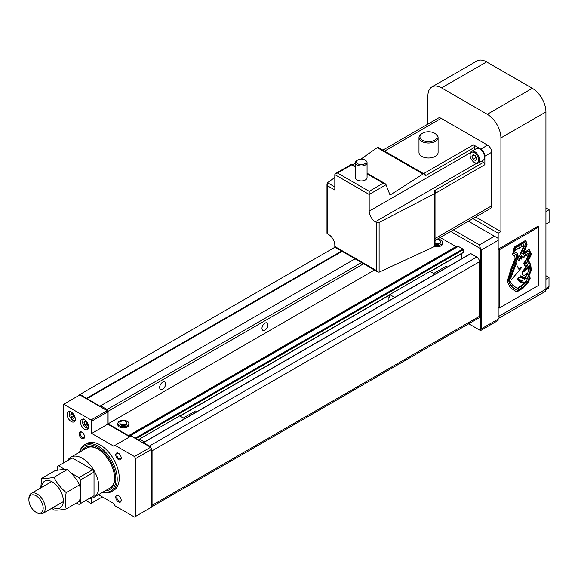 <?xml version="1.0" encoding="UTF-8"?>
<svg xmlns="http://www.w3.org/2000/svg" width="578" height="578" viewBox="0 0 578 578"><rect width="100%" height="100%" fill="white"/><g stroke="black" fill="none" stroke-linecap="round" stroke-linejoin="round"><path stroke-width="0.87" d="M436.231 239.783A3.475 2.009 180 0 1 439.583 240.304A3.475 2.009 180 0 1 440.602 241.727A3.475 2.009 180 0 1 438.673 243.519A3.475 2.009 180 0 1 435.032 243.324M440.602 241.727L440.602 242.355A3.475 2.009 180 0 1 438.673 244.147A3.475 2.009 180 0 1 435.032 243.952M437.286 239.184A5.498 3.172 180 0 1 441.014 240.108A5.498 3.172 180 0 1 442.625 242.355A5.498 3.172 180 0 1 435.032 245.289M434.627 246.438A5.498 3.172 0 0 0 442.625 243.613L442.625 242.355M125.809 421.463A3.475 2.009 180 0 1 126.828 422.879A3.475 2.009 180 0 1 124.682 424.736A3.475 2.009 180 0 1 120.896 424.303A3.475 2.009 180 0 1 119.877 422.879A3.475 2.009 180 0 1 122.023 421.03A3.475 2.009 180 0 1 125.809 421.463M126.828 422.879L126.828 423.515A3.475 2.009 180 0 1 124.682 425.365A3.475 2.009 180 0 1 120.896 424.931A3.475 2.009 180 0 1 119.877 423.515L119.877 422.879M127.239 421.268A5.498 3.172 180 0 1 128.851 423.515A5.498 3.172 180 0 1 125.455 426.441A5.498 3.172 180 0 1 119.465 425.755A5.498 3.172 180 0 1 117.854 423.515A5.498 3.172 180 0 1 121.25 420.582A5.498 3.172 180 0 1 127.239 421.268M117.854 423.515L117.854 424.772A5.498 3.172 0 0 0 119.465 427.019A5.498 3.172 0 0 0 125.455 427.706A5.498 3.172 0 0 0 128.851 424.772L128.851 423.515M162.642 382.239A4.241 2.449 -60 0 1 164.766 382.029A4.241 2.449 -60 0 1 165.416 385.432A4.241 2.449 -60 0 1 162.642 389.167A4.241 2.449 -60 0 1 160.518 389.377A4.241 2.449 -60 0 1 159.868 385.981A4.241 2.449 -60 0 1 162.642 382.239M264.962 323.167A4.241 2.449 -60 0 1 267.079 322.958A4.241 2.449 -60 0 1 267.737 326.353A4.241 2.449 -60 0 1 264.962 330.096A4.241 2.449 -60 0 1 262.838 330.305A4.241 2.449 -60 0 1 262.188 326.91A4.241 2.449 -60 0 1 264.962 323.167M462.848 252.629L463.253 252.398L463.253 249.718L135.837 438.753L130.895 435.429A1.929 1.113 -120 0 0 129.934 435.335A1.929 1.113 -120 0 0 129.718 435.537A1.929 1.113 -120 0 1 129.501 435.74A1.929 1.113 -120 0 1 128.533 435.639L455.955 246.604L440.19 237.5M455.955 246.604A1.929 1.113 -120 0 0 456.504 246.792M463.253 249.718L462.848 249.01L458.318 246.394A1.929 1.113 -120 0 0 457.357 246.3L129.934 435.335M461.887 258.662L461.887 253.381M151.725 506.812L478.692 318.045A3.858 2.225 -120 0 0 479.487 316.274L479.487 261.769A3.858 2.225 -120 0 0 476.763 257.044L470.897 253.655L470.485 253.894M128.533 435.639L108.072 423.826L108.072 411.305L107.046 409.527L100.565 405.792L99.886 406.182L80.039 394.406L78.738 395.547M151.725 506.639A3.858 2.225 -120 0 0 152.072 505.309L152.072 450.804A3.858 2.225 -120 0 0 149.341 446.079L143.474 442.69L143.062 442.929M107.046 409.527L361.561 262.593M108.072 411.305L363.605 263.77M108.072 423.826L374.45 270.034M80.039 394.406L335.009 247.203M86.649 398.228L341.576 251.054M86.924 398.697L342.118 251.365M100.565 405.792L355.08 258.85M481.192 328.918L480.376 330.493L480.376 248.576L481.192 250.151L481.192 328.918L498.113 319.15L498.113 238.338L468.426 221.201M479.422 329.944L480.549 330.594L497.159 321.007L498.113 320.313L498.113 319.15M494.428 236.207L479.422 244.877L453.419 229.863M480.376 248.576L450.695 231.438M479.422 244.877L480.434 248.547M468.751 323.781L480.376 330.493M531.045 87.581A22.672 13.092 -120 0 0 529.896 86.873L491.697 64.815A22.672 13.092 -120 0 0 490.556 64.201M545.928 224.156L549.1 222.328L549.1 209.727L545.928 207.892M549.1 209.727L545.928 211.555M545.892 289.723L548.197 288.386A3.858 2.225 -120 0 0 548.999 286.623L548.999 277.483L545.928 275.713M548.999 277.483L545.928 279.253M498.113 318.666L544.729 291.753A5.787 3.345 -120 0 0 545.928 289.101L545.928 111.93A19.291 11.141 -120 0 0 532.287 88.297L487.268 114.292L441.563 87.899A19.291 11.141 60 0 0 431.918 86.946A19.291 11.141 60 0 0 427.922 95.782L427.922 124.097M475.658 217.025L500.909 231.605L500.909 137.918A19.291 11.141 60 0 0 487.268 114.292M472.927 218.6L498.178 233.18L500.909 231.605M498.113 317.488A5.787 3.345 -120 0 0 498.178 316.672L498.178 233.18M532.287 88.297L486.582 61.911A19.291 11.141 -120 0 0 476.937 60.957L431.918 86.946M435.22 191.788L435.22 193.363L484.877 164.694A1.929 1.113 -120 0 0 483.511 162.331L433.854 191L435.22 191.788L434.533 192.178A1.929 1.113 180 0 1 435.032 192.922L435.032 245.31L434.461 246.56L379.117 272.151L377.824 271.978L376.459 270.54L334.814 246.495A1.929 1.113 120 0 0 335.211 247.377L377.824 271.978M435.032 192.922A1.929 1.113 180 0 1 434.461 193.709A1.929 1.113 180 0 1 434.389 193.753L379.117 222.487A1.929 1.113 180 0 1 376.459 222.451L375.332 221.793L476.532 163.364M357.182 160.279L357.869 159.882L357.182 160.279A5.787 3.345 0 0 0 355.492 162.642L355.492 177.605A5.787 3.345 0 0 0 359.061 180.697A5.787 3.345 0 0 0 365.368 179.968A5.787 3.345 0 0 0 367.066 177.605L367.066 162.642A5.787 3.345 0 0 0 365.368 160.279L364.689 159.882A4.826 2.782 0 0 0 357.869 159.882L357.869 159.882A4.826 2.782 0 0 0 357.869 163.827A4.826 2.782 0 0 0 364.689 163.827A4.826 2.782 0 0 0 364.689 159.882M355.492 162.642A5.787 3.345 0 0 0 359.061 165.727A5.787 3.345 0 0 0 365.368 165.005A5.787 3.345 0 0 0 367.066 162.642M421.781 133.619L422.46 133.222L421.781 133.619A9.551 5.513 0 0 0 418.985 137.513L418.985 152.484A9.551 5.513 0 0 0 424.881 157.577A9.551 5.513 0 0 0 435.285 156.378A9.551 5.513 0 0 0 438.088 152.484L438.088 137.513A9.551 5.513 0 0 0 435.285 133.619L434.605 133.222A8.583 4.956 0 0 0 422.46 133.222L422.46 133.222A8.583 4.956 0 0 0 422.46 140.237A8.583 4.956 0 0 0 434.605 140.237A8.583 4.956 0 0 0 434.605 133.222M418.985 137.513A9.551 5.513 0 0 0 424.881 142.614A9.551 5.513 0 0 0 435.285 141.415A9.551 5.513 0 0 0 438.088 137.513M470.095 155.114L470.095 154.478A6.755 3.902 60 0 1 471.489 151.385A6.755 3.902 60 0 1 476.698 153.199A6.755 3.902 60 0 1 479.646 159.99A6.755 3.902 60 0 1 478.244 163.083A6.755 3.902 60 0 1 474.87 162.75L474.321 162.432A5.982 3.454 60 0 1 470.095 155.114A5.982 3.454 60 0 1 474.321 152.671A5.982 3.454 60 0 1 478.555 159.99A5.982 3.454 60 0 1 474.321 162.432M471.489 151.385L476.402 148.553A6.755 3.902 60 0 1 481.604 150.359A6.755 3.902 60 0 1 484.552 157.158A6.755 3.902 60 0 1 483.157 160.251L478.244 163.083M475.08 155.627L476.294 157.902M471.959 156.19L473.144 159.232L475.506 160.597L476.684 158.914L475.506 155.872L473.144 154.507L471.959 156.19L474.003 155.005M475.867 157.657L473.144 159.232M474.784 149.492L474.784 147.202L425.126 175.878L425.126 174.303L424.44 174.693A1.929 1.113 -60 0 0 424.042 173.899A1.929 1.113 -60 0 0 423.009 174.036L390.042 195.061L385.808 184.238L383.243 183.197L369.19 191.311L369.19 194.461L334.814 174.614L335.608 173.501L337.538 173.039L351.59 164.925L351.59 164.484L351.59 164.925L355.492 167.179M375.332 221.793A8.684 5.014 -120 0 1 369.19 211.165L369.19 194.461L386.053 184.722M483.511 162.331L481.532 161.183M334.814 177.533L327.473 182.706L326.975 183.912L326.975 233.115A1.929 1.113 -0 0 0 327.538 233.902L328.672 234.552A8.684 5.014 -120 0 1 334.814 245.188L334.814 246.495M474.784 147.202A1.929 1.113 -120 0 0 473.418 144.84L480.788 149.095L487.608 145.157L441.224 118.374A5.787 3.345 -120 0 0 438.326 118.093L382.853 150.114M484.877 164.694L484.877 156.183A5.787 3.345 -120 0 0 480.788 149.095M435.032 240.484L490.498 208.456A5.787 3.345 -120 0 0 491.697 205.804L491.697 152.245A5.787 3.345 -120 0 0 487.608 145.157M425.126 174.303L423.761 173.516L473.418 144.84M424.042 173.899L378.677 147.701L377.239 147.614L360.983 159.073M355.492 162.953L352.703 164.918M326.975 183.912L327.538 185.813L327.538 233.902M334.814 174.614L334.814 190.01L327.538 185.813M84.605 419.809A5.787 3.345 -120 0 0 81.715 419.52A5.787 3.345 -120 0 0 80.826 424.158A5.787 3.345 -120 0 0 84.605 429.259A5.787 3.345 -120 0 0 87.502 429.548A5.787 3.345 -120 0 0 88.391 424.909A5.787 3.345 -120 0 0 84.605 419.809M71.239 412.092A5.787 3.345 -120 0 0 68.341 411.803A5.787 3.345 -120 0 0 67.453 416.442A5.787 3.345 -120 0 0 71.239 421.543A5.787 3.345 -120 0 0 74.129 421.832A5.787 3.345 -120 0 0 75.017 417.193A5.787 3.345 -120 0 0 71.239 412.092M86.043 421.817A2.413 1.394 -120 0 0 86.267 422.858A2.413 1.394 -120 0 0 87.748 424.693A2.413 1.394 -120 0 0 87.899 424.772M72.669 414.101A2.413 1.394 -120 0 0 72.9 415.134A2.413 1.394 -120 0 0 74.374 416.976A2.413 1.394 -120 0 0 74.526 417.056L73.392 416.406L71.614 417.432L73.587 418.566L74.569 417.164L73.587 414.628L71.614 413.494L70.632 414.888L71.614 417.432M102.732 492.239A27.014 15.592 -120 0 0 111.619 491.56L113.664 490.382A27.014 15.592 -120 0 0 117.804 468.736A27.014 15.592 -120 0 0 100.16 444.937A27.014 15.592 -120 0 0 86.657 443.601L84.605 444.778A27.014 15.592 -120 0 0 79.583 452.14M111.619 491.56A27.014 15.592 -120 0 0 115.759 469.921A27.014 15.592 -120 0 0 98.116 446.115A27.014 15.592 -120 0 0 84.605 444.778M103.043 492.059A26.046 15.035 -120 0 0 115.629 475.795A26.046 15.035 -120 0 0 97.429 447.3A26.046 15.035 -120 0 0 79.887 451.96M97.848 448.962A23.149 13.366 -120 0 0 86.671 448.044L70.848 457.176A23.149 13.366 -120 0 0 67.648 460.55M105.297 490.758A24.312 14.038 -120 0 0 114.617 478.49A24.312 14.038 -120 0 0 97.429 448.716L97.429 448.716A24.312 14.038 -120 0 0 82.148 450.652M118.757 495.758A3.128 1.806 -120 0 0 117.442 495.729A3.128 1.806 -120 0 0 116.958 498.236A3.128 1.806 -120 0 0 119.003 500.989A3.128 1.806 -120 0 0 120.571 501.148A3.128 1.806 -120 0 0 121.199 499.992M118.49 495.584A3.858 2.225 -120 0 0 115.759 497.159A3.858 2.225 -120 0 0 118.49 501.885A3.858 2.225 -120 0 0 121.214 500.31A3.858 2.225 -120 0 0 118.49 495.584L118.49 495.584M82.105 432.265A3.128 1.806 -120 0 0 80.783 432.236A3.128 1.806 -120 0 0 80.306 434.743A3.128 1.806 -120 0 0 82.351 437.495A3.128 1.806 -120 0 0 83.911 437.654A3.128 1.806 -120 0 0 84.547 436.498M81.83 432.091A3.858 2.225 -120 0 0 79.099 433.666A3.858 2.225 -120 0 0 81.83 438.391A3.858 2.225 -120 0 0 84.561 436.816A3.858 2.225 -120 0 0 81.83 432.091L81.83 432.091M118.757 453.427A3.128 1.806 -120 0 0 117.442 453.398A3.128 1.806 -120 0 0 116.958 455.905A3.128 1.806 -120 0 0 119.003 458.665A3.128 1.806 -120 0 0 120.571 458.816A3.128 1.806 -120 0 0 121.199 457.66M118.49 453.26A3.858 2.225 -120 0 0 115.759 454.835A3.858 2.225 -120 0 0 118.49 459.561A3.858 2.225 -120 0 0 121.214 457.986A3.858 2.225 -120 0 0 118.49 453.26L118.49 453.26M89.482 498.359A23.149 13.366 -120 0 0 93.997 497.282L109.827 488.143A23.149 13.366 -120 0 0 114.617 478.006M72.445 413.971L73.392 416.406M72.337 413.906L70.632 414.888M85.811 421.687L86.758 424.122L87.899 424.787M87.943 424.888L86.953 422.345L84.988 421.21L84.005 422.612L84.988 425.148L86.953 426.282L87.943 424.888M86.758 424.122L84.988 425.148M85.71 421.629L84.005 422.612M129.761 436.824L107.797 424.144L107.797 411.854L107.118 410.676L79.829 394.919L63.732 404.217L63.732 462.812M98.484 494.689L113.664 503.46L115.029 505.822L134.472 517.043L151.725 507.079L151.725 449.265L150.569 447.256L131.127 436.036L113.664 446.115L91.7 433.435L91.7 421.145L91.021 419.968L63.732 404.217M85.833 500.469L91.021 503.46L91.7 503.062L91.7 498.164M135.628 516.378L135.628 458.564L134.472 456.555L115.029 445.327M91.7 421.145L107.797 411.854M91.7 433.435L107.797 424.144M134.472 456.555L150.569 447.256M135.628 458.564L151.725 449.265M91.7 503.062L102.342 496.921M91.021 419.968L107.118 410.676M93.997 497.282A23.149 13.366 -120 0 0 97.552 478.729A23.149 13.366 -120 0 0 82.423 458.325A23.149 13.366 -120 0 0 70.848 457.176M37.086 512.859L36.038 512.253A10.093 5.831 -120 0 0 43.177 508.134A10.093 5.831 -120 0 0 36.038 495.765A10.093 5.831 -120 0 0 28.9 499.891A10.093 5.831 -120 0 0 36.038 512.253L37.086 512.859A11.574 6.683 -120 0 0 42.873 513.43A11.574 6.683 -120 0 0 44.651 504.153A11.574 6.683 -120 0 0 37.086 493.952A11.574 6.683 -120 0 0 31.299 493.381A11.574 6.683 -120 0 0 28.9 498.677L28.9 499.891M80.378 490.823L80.378 479.986L79.013 477.623L70.798 472.883M64.967 469.509L58.551 465.81L57.186 466.598L57.186 470.304M76.549 502.983L79.013 504.406L80.378 503.619L80.378 494.342M80.378 503.619L94.019 495.736L94.019 472.11L92.653 469.748L72.192 457.935L58.551 465.81M80.378 479.986L94.019 472.11M92.653 496.524L94.019 495.736M79.013 477.623L92.653 469.748M53.097 507.527A15.433 8.908 -120 0 0 63.32 500.461A15.433 8.908 -120 0 0 52.41 481.958A15.433 8.908 -120 0 0 41.515 487.478M40.778 487.904L41.652 478.403C44.542 478.721 48.639 478.36 53.935 477.305C56.825 483.056 60.914 488.143 66.21 492.579C65.032 498.727 65.032 504.182 66.21 508.951C60.957 509.998 56.868 510.367 53.935 510.049L51.89 508.228M66.21 508.951L79.54 501.256C80.718 495.115 80.718 489.66 79.54 484.884C76.65 479.14 72.553 474.054 67.258 469.611C64.368 469.293 60.278 469.661 54.982 470.709L41.652 478.403M66.21 492.579L79.54 484.884M53.935 477.305L67.258 469.611M433.673 273.437L445.494 266.61A3.186 1.835 60 0 1 447.09 266.769A3.186 1.835 60 0 1 447.437 267M388.9 300.798L388.9 296.897L389.789 297.41L389.789 294.578L430.032 271.342L434.981 274.196M389.789 294.578L394.738 297.432M388.9 296.897L389.789 296.384M183.334 417.973L195.154 411.146A3.186 1.835 60 0 1 196.751 411.305A3.186 1.835 60 0 1 197.098 411.536M139.45 440.841L139.45 439.107L179.693 415.871L184.642 418.725M139.45 439.107L144.399 441.96M527.049 268.423A1.936 1.12 -60 0 1 527.064 268.438L526.977 268.64A11.3 6.524 -60 0 0 525.012 269.883M524.087 271.443A11.3 6.524 120 0 1 527.468 268.922L527.555 268.727A1.936 1.12 120 0 0 527.324 268.51A1.936 1.12 120 0 0 526.276 268.654A6.344 3.663 120 0 0 523.993 271.328L523.971 271.378M528.473 271.27L528.754 271.429A2.615 1.51 120 0 0 528.458 271.378A6.293 3.634 120 0 0 528.552 270.273A6.293 3.634 120 0 0 527.244 267.397A6.293 3.634 120 0 0 527.049 267.296L524.925 262.246L524.434 261.957L523.617 263.489L524.109 263.77L524.925 262.246M527.107 244.79L525.799 240.275L514.268 247.095L512.52 254.732L514.745 255.953L515.092 258.409L510.865 269.11L507.773 279.716L507.751 282.028L509.456 286.211L511.299 288.35L516.797 291.969L523.365 287.952L528.227 282.172L530.221 278.22L529.556 276.038L528.711 276.356L531.334 270.432L530.734 264.767L528.523 260.432L531.485 254.284L529.101 249.429L523.899 252.658L527.107 244.79L526.616 244.508L523.408 252.369L523.899 252.658M538.833 226.959L499.269 249.804L499.269 308.088L538.833 285.243L538.833 226.959L537.742 226.33L498.178 249.169L499.269 249.804M499.269 308.088L498.178 307.46L498.178 249.169M515.287 248.078L513.856 253.287L516.53 254.934L516.602 257.709L511.646 270.121L508.727 279.499L509.897 283.408L512.13 286.804L516.038 289.838L511.638 286.522L509.406 283.126L508.235 279.217L511.154 269.839L516.111 257.427L516.038 254.652L513.365 253.005L514.796 247.796L524.383 241.98L524.875 242.269L515.287 248.078L514.796 247.796M522.765 254.038L528.119 250.931L528.61 251.213L523.169 254.371L522.49 253.807L525.843 245.412L524.875 242.269M526.782 278.206L527.497 277.816L529.26 278.278L527.497 277.816M525.445 240.477L526.616 244.508M514.745 255.953L512.52 254.717M529.231 276.161L529.73 277.939L527.736 281.883L522.873 287.671L516.342 291.666M528.834 249.595L530.994 254.002L528.032 260.151L530.243 264.478L530.842 270.15L528.227 276.074L528.711 276.356M513.856 253.287L513.365 253.005M516.53 254.934L516.038 254.652M516.602 257.709L516.111 257.427M511.646 270.121L511.154 269.839M508.727 279.499L508.235 279.217M508.748 280.684L508.257 280.402M509.897 283.408L509.406 283.126M510.186 283.827L509.695 283.545M512.13 286.804L511.638 286.522M516.038 289.838L517.462 290.207L523.509 286.623L527.656 281.515L529.26 278.278M527.989 278.097L525.944 279.225L527.757 277.028L530.17 271.161L529.542 265.569L527.078 260.837L530.17 254.876L528.61 251.213M528.754 271.429L528.762 267.542L525.727 261.025L528.754 255.693L528.697 254.486L527.692 253.113L525.944 256.249L525.243 254.602L524.643 255.006L524.044 257.405L523.625 257.651L522.895 256.09L522.259 256.459L521.616 258.915L521.154 259.182L520.431 257.636L519.766 258.019L519.203 260.375L518.647 260.714L517.772 259.226L518.748 256.581L519.709 255.859L521.573 257.297L521.862 255.794L520.54 254.645L524.369 246.228L523.552 244.508L522.216 246.777L521.696 245.657L520.843 247.557L520.438 247.796L519.933 246.734L519.051 248.591L518.545 248.887L518.09 247.883L516.725 249.949L516.277 249.031L515.807 249.313L514.854 251.379L514.854 251.864L517.541 253.655L517.866 256.813L509.456 279.123L510.425 281.941L512.672 285.127L517.642 288.689L524.289 284.051L527.353 279.81L524.282 282.505L522.779 283.01L524.015 281.912L520.424 282.772L522.953 280.301L519.333 281.493L519.102 281.089L521.081 279.839L518.647 280.308L519.131 279.225L518.061 279.391L519.42 277.274L520.121 277.592L520.901 276.118L520.59 277.31L521.667 276.486L521.761 277.866L522.584 276.855L522.396 278.163L523.661 277.418L523.3 278.625L524.34 277.787L524.39 279.203L528.133 272.924A1.012 0.585 120 0 0 528.061 272.867A1.012 0.585 120 0 0 527.309 273.098A10.686 6.17 120 0 1 525.055 274.839A2.897 1.669 120 0 1 523.509 275.128A2.868 1.655 120 0 1 523.321 275.041L522.83 274.76A2.868 1.655 -60 0 1 522.368 274.189A2.457 1.423 -60 0 1 522.628 271.689A7.998 4.617 -60 0 1 525.359 268.105L525.648 267.527L523.617 263.489M527.526 272.932L524.853 278.011L525.344 278.293M527.526 274.406L527.035 274.124M525.214 278.242L524.853 278.011M524.723 277.953L524.398 278.343M524.34 277.787L523.516 277.895M523.661 277.418L522.982 277.064L522.599 277.491M523.473 277.346L522.982 277.064M522.584 276.855L522.093 276.573L521.739 277.007M521.855 276.58L521.175 276.197L520.836 276.58M521.667 276.486L521.175 276.197M520.901 276.118L520.41 275.836L519.629 277.31L518.928 276.992L517.57 279.109L518.061 279.391M520.121 277.592L519.629 277.31M519.42 277.274L518.928 276.992M518.834 279.658L518.365 279.34M518.647 280.308L518.163 280.019L518.343 279.376M520.258 279.831L518.611 280.807L519.102 281.089M519.998 280.749L519.506 280.467M519.333 281.493L518.611 280.807M521.428 281.002L520.843 281.558L521.334 281.84M520.619 282.223L520.128 281.941L520.843 281.558M520.424 282.772L519.933 282.483L520.128 281.941M522.909 282.18L522.288 282.729L522.779 283.01M525.416 281.529L523.798 283.769L517.151 288.408L517.642 288.689M524.289 284.051L523.798 283.769M521.566 286.356L521.074 286.074M516.002 249.19L516.725 249.949M517.809 248.056L518.545 248.887M519.658 246.9L520.438 247.796M521.407 245.816L522.216 246.777M523.249 244.689L524.044 245.722M523.74 245.549L524.253 245.982M524.369 246.228L523.762 245.701M523.878 245.946L520.055 254.363L521.862 255.794M520.54 254.645L520.055 254.363M521.883 256.473L521.37 255.505M521.11 256.943L521.392 256.184M519.709 255.859L519.217 255.57L518.256 256.3L517.281 258.944L517.772 259.226M518.748 256.581L518.256 256.3M517.534 259.089L518.647 260.714M520.149 257.795L521.154 259.182M522.613 256.256L523.625 257.651M524.954 254.797L525.944 256.249M527.432 253.28L528.473 254.623M528.22 254.479L528.754 255.693M528.422 255.888L527.931 255.599L528.263 255.411M527.931 255.599L526.522 259.067L525.236 260.743L527.88 266.017L528.097 268.279M527.013 259.349L526.522 259.067M525.727 261.025L525.236 260.743M528.371 266.306L527.88 266.017M528.762 267.542L528.27 267.253M528.545 270.121L529.101 270.583M525.359 268.105L525.85 268.387L526.139 267.809L525.648 267.527M526.139 267.809L524.109 263.77M525.85 268.387A7.998 4.617 120 0 0 523.119 271.971L522.628 271.689M523.119 271.971A2.457 1.423 120 0 0 522.859 274.471L522.368 274.189M522.859 274.471A2.868 1.655 120 0 0 523.321 275.041M518.878 269.297L517.043 265.685L516.457 263.019L510.706 278.444L511.602 279.485L521.363 267.881L518.878 269.297M511.602 279.485L510.215 278.155L515.966 262.737L516.457 263.019M521.349 267.607L520.857 267.325L518.647 268.842M514.044 269.731L513.553 269.449M510.706 278.444L510.215 278.155M531.485 254.284L530.994 254.002M529.831 258.272L529.34 257.99M528.523 260.432L528.032 260.151M530.734 264.767L530.243 264.478M531.334 270.432L530.842 270.15M529.881 276.84L529.39 276.559M530.221 278.22L529.73 277.939M528.227 282.172L527.736 281.883M523.365 287.952L522.873 287.671M130.895 435.429L458.318 246.394M135.425 438.045L462.848 249.01M138.156 440.089L139.45 439.345M179.903 415.987L389.789 294.809M430.242 271.458L463.253 252.398M143.474 442.69L470.897 253.655M149.341 446.079L476.763 257.044M152.072 450.804L479.487 261.769M152.072 505.309L479.487 316.274M498.113 240.383L481.192 250.151M548.999 286.623L545.928 288.393M545.928 289.101L498.178 316.672M545.928 111.93L500.909 137.918M486.582 61.911L441.563 87.899M369.19 211.165L470.391 152.729M435.032 238.526L491.697 205.804M484.877 156.183L491.697 152.245M384.551 151.096L441.224 118.374M379.117 222.487L379.117 272.151M376.459 222.451L376.459 270.54M434.389 193.753L434.389 246.596M423.009 174.036L377.239 147.614M334.814 186.94L327.473 182.706M369.19 191.311L337.538 173.039M383.243 183.197L367.066 173.862M86.382 427.843A5.303 3.063 -120 0 0 88.477 428.312M83.969 419.498A4.725 2.731 -120 0 0 82.799 423.132A4.725 2.731 -120 0 0 85.97 427.604A4.725 2.731 -120 0 0 88.651 427.604M73.009 420.127A5.303 3.063 -120 0 0 75.104 420.596M70.603 411.782A4.725 2.731 -120 0 0 69.432 415.416A4.725 2.731 -120 0 0 72.604 419.888A4.725 2.731 -120 0 0 75.277 419.881M527.468 268.922L526.977 268.64M525.893 252.788L525.402 252.507M527.555 268.727L527.064 268.438M138.323 440.19L139.45 439.54M180.069 416.088L389.789 295.004M430.408 271.552L463.137 252.658M143.185 442.661L470.608 253.626M355.492 166.522L351.59 164.275L335.608 173.501M385.172 183.66L367.066 173.205M89.034 428.103L86.093 427.872C82.387 424.628 81.599 421.644 83.731 418.92M75.66 420.387L72.72 420.155C69.02 416.911 68.233 413.927 70.357 411.196M63.305 501.639L42.873 513.43M51.724 481.582L31.299 493.381"/></g></svg>
